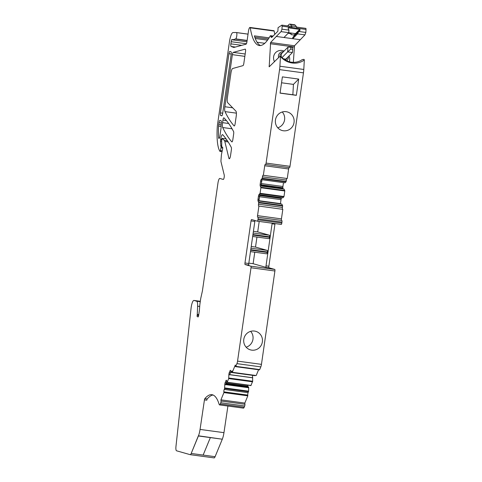 <?xml version="1.0" encoding="UTF-8"?>
<svg xmlns="http://www.w3.org/2000/svg" width="482" height="482" viewBox="0 0 482 482"><rect width="100%" height="100%" fill="white"/><g stroke="black" fill="none" stroke-linecap="round" stroke-linejoin="round"><path stroke-width="0.72" d="M282.265 52.912A3.862 3.561 44.7 0 0 282.048 52.99A3.862 3.561 44.7 0 0 279.934 56.322M285.175 59.955A3.862 3.561 44.7 0 0 285.248 59.931A3.862 3.561 44.7 0 0 287.206 57.81M283.482 58.81L285.892 59.135L292.417 52.544L287.664 51.905L290.785 49.05L292.682 49.309L292.417 52.544M281.235 56.78L281.404 53.785L287.923 47.194L287.664 51.905L282.042 57.581M278.608 57.659A5.194 4.79 -135.3 0 1 281.265 52.026A5.194 4.79 -135.3 0 1 283.446 51.719M288.393 56.611A5.194 4.79 -135.3 0 1 286.657 60.744M274.523 61.768A8.405 7.754 -135.3 0 1 278.144 50.947A8.405 7.754 -135.3 0 1 284.121 51.038M289.067 55.93A8.405 7.754 -135.3 0 1 289.284 61.726M287.923 47.194L290.887 47.164L290.785 49.05M292.682 49.309L292.785 47.423L290.887 47.164M293.339 62.335L294.502 45.754L304.955 34.867L297.533 33.867L298.328 32.204L299.931 30.462L299.991 29.426L288.29 27.842L288.23 28.878L288.983 30.137L281.952 29.185L282.115 26.191L296.611 28.113A1.482 0.361 97.7 0 1 296.611 28.155L306.016 29.426L305.847 32.421L299.057 31.499M280.217 56.039L280.44 56.521A18.033 16.629 -135.3 0 0 304.323 59.979L304.034 59.352L302.208 59.635A16.316 15.05 -135.3 0 1 281.277 56.804L280.217 56.039L269.185 66.811L270.607 42.518L276.276 36.457L292.719 38.687L297.533 33.867M200.06 429.426L223.961 432.661A9.887 2.422 97.7 0 1 222.298 439.21L198.385 435.794L191.191 453.46L198.403 435.975A9.887 2.422 97.7 0 0 200.06 429.426L204.446 399.885A1.482 0.361 97.7 0 1 204.856 398.62A74.174 18.147 97.7 0 1 211.899 394.686A74.174 18.147 97.7 0 1 219.171 404.416A3.711 0.91 97.7 0 0 219.533 404.898L243.434 408.134A3.711 0.91 97.7 0 0 244.175 407.23L244.687 405.995A1.235 0.301 97.7 0 0 244.94 404.265L244.832 403.079L220.931 399.843L221.039 401.03A1.235 0.301 97.7 0 1 220.792 402.759L244.687 405.995M223.961 432.661L227.914 406.037M248.049 34.12L236.21 32.517L233.059 32.547A9.887 2.422 97.7 0 0 229.468 41.687L217.575 124.205A9.887 2.422 97.7 0 0 217.249 127.411A34.614 8.471 97.7 0 0 219.509 150.589A49.447 12.098 97.7 0 0 219.943 151.348A1.235 0.301 97.7 0 0 220.021 151.408A1.235 0.301 97.7 0 0 220.425 150.583L221.015 147.805A1.235 0.301 97.7 0 0 220.955 146.185L220.479 141.479A2.47 0.603 97.7 0 1 220.569 139.937L220.672 139.208A4.947 1.211 97.7 0 1 222.515 134.641A4.947 1.211 97.7 0 1 222.738 134.767A326.615 79.91 97.7 0 1 231.294 147.402A2.47 0.603 97.7 0 1 231.372 149.86L230.547 155.584A3.464 0.85 97.7 0 1 229.257 158.777A3.464 0.85 97.7 0 1 228.884 158.198L224.823 141.509A7.417 1.814 97.7 0 0 224.311 140.407L222.015 138.34L221.587 141.786A1.235 0.301 97.7 0 1 221.75 142.509L221.69 146.359L221.822 146.944L222.527 147.143A1.482 0.361 97.7 0 1 222.6 149.089L221.569 153.951A2.47 0.603 97.7 0 0 221.383 155.216L220.979 160.367A2.47 0.603 97.7 0 0 221.039 161.928L224.208 174.948A2.47 0.603 97.7 0 1 224.094 177.738A2.47 0.603 97.7 0 1 223.274 179.431A2.47 0.603 97.7 0 1 223.256 179.431L219.846 178.46A4.947 1.211 97.7 0 0 219.81 178.454A4.947 1.211 97.7 0 0 217.966 183.015L202.53 290.14A4.947 1.211 97.7 0 1 202.271 291.562L200.922 297.623A7.417 1.814 97.7 0 0 200.536 299.762L199.97 303.672A7.417 1.814 97.7 0 0 199.759 305.588L199.446 309.583A4.947 1.211 97.7 0 1 199.301 310.86L198.596 315.758A1.235 0.301 97.7 0 1 198.138 316.897L197.271 316.656A1.235 0.301 97.7 0 1 197.15 315.349L197.216 314.885A1.235 0.301 97.7 0 0 197.265 314.409L197.62 306.19A7.417 1.814 97.7 0 0 196.644 301.202L194.011 300.455A7.417 1.814 97.7 0 0 193.945 300.437A7.417 1.814 97.7 0 0 191.059 308.317L175.984 446.248A4.947 1.211 97.7 0 0 176.539 450.791L190.155 454.659A4.947 1.211 97.7 0 0 190.197 454.665A4.947 1.211 97.7 0 0 191.191 453.46L215.093 456.695L222.298 439.21L210.351 437.596L203.139 455.074L210.351 437.596L198.403 435.975L191.191 453.46L215.093 456.695A4.947 1.211 97.7 0 1 214.092 457.9A4.947 1.211 97.7 0 1 214.05 457.894L190.239 454.671M236.21 32.517L236.445 32.583A3.211 0.789 97.7 0 1 236.807 35.566A3.211 0.789 97.7 0 1 235.74 38.891L232.577 39.849A2.47 0.603 97.7 0 1 232.517 39.849A2.47 0.603 97.7 0 1 232.312 39.632A2.47 0.603 97.7 0 0 232.107 39.416A2.47 0.603 97.7 0 0 231.191 41.699L230.878 43.856A2.47 0.603 97.7 0 0 231.101 46.465L233.746 47.435A4.947 1.211 97.7 0 0 233.812 47.453A4.947 1.211 97.7 0 0 233.878 47.453L233.746 47.435M247.109 40.627L235.511 39.054M282.115 26.191A1.482 0.361 97.7 0 0 281.91 25.13A1.482 0.361 97.7 0 0 281.837 25.148L278.072 27.661L277.873 31.246L271.914 37.265A4.947 1.211 97.7 0 1 271.511 37.457A4.947 1.211 97.7 0 1 271.041 36.849L270.77 36.005A2.47 0.603 97.7 0 0 270.535 35.704A2.47 0.603 97.7 0 0 270.173 36.023A74.174 18.147 97.7 0 1 259.334 45.531A74.174 18.147 97.7 0 1 250.272 27.842A1.482 0.361 97.7 0 0 250.104 27.492L249.983 27.456A3.958 0.97 97.7 0 0 249.953 27.45A3.958 0.97 97.7 0 0 248.483 31.101L246.929 41.88A2.47 0.603 97.7 0 1 246.073 44.163L233.939 47.441A4.947 1.211 97.7 0 1 233.878 47.453M273.818 30.685A3.958 0.97 97.7 0 1 273.854 30.685A3.958 0.97 97.7 0 1 273.884 30.691L274.005 30.728A1.482 0.361 97.7 0 1 274.174 31.077A74.174 18.147 97.7 0 0 274.782 34.373M260.545 45.531A74.174 18.147 97.7 0 1 254.484 36.277A74.174 18.147 97.7 0 1 254.363 35.861L269.083 37.855M291.592 33.101L291.032 33.662L290.983 34.608L294.116 35.029L295.502 33.632L288.682 32.71M305.733 28.384A1.482 0.361 97.7 0 1 305.811 28.366A1.482 0.361 97.7 0 1 306.016 29.426M304.955 34.867L305.847 32.421M294.116 35.029L294.062 35.969L292.785 37.494L292.719 38.687L300.178 39.693M280.44 56.521L279.903 66.233A9.887 2.422 97.7 0 1 279.56 69.619L303.461 72.854A9.887 2.422 97.7 0 0 303.799 69.462L304.323 59.979M264.732 165.748L288.628 168.983L287.254 178.527L263.353 175.291L264.732 165.748A1.482 0.361 97.7 0 1 265.281 164.38L265.528 164.452A1.482 0.361 97.7 0 0 265.54 164.452A1.482 0.361 97.7 0 0 266.094 163.085L279.56 69.619M266.094 163.085L289.989 166.32L303.461 72.854M298.689 79.084L296.346 95.34L280.048 93.134L282.392 76.873L298.689 79.084L293.43 84.398L292.857 94.755M283.344 130.761A9.64 9.345 -74.1 0 1 275.571 119.313A9.64 9.345 -74.1 0 1 287.356 111.945A9.64 9.345 -74.1 0 1 283.344 130.761M289.989 166.32A1.482 0.361 97.7 0 1 289.441 167.688A1.482 0.361 97.7 0 1 289.429 167.688L265.552 164.452L289.441 167.688M288.628 168.983A1.482 0.361 97.7 0 1 289.098 167.64M263.353 175.291L263.118 175.225A1.729 0.422 -82.3 0 0 263.106 175.219A1.729 0.422 -82.3 0 0 262.461 176.816L262.256 178.25L286.157 181.485L286.362 180.051L262.461 176.816M286.917 178.479A1.729 0.422 -82.3 0 0 286.362 180.051M286.157 181.485L284.995 182.835L261.895 179.708L284.976 182.841L261.901 179.659L261.69 181.25L260.623 181.105A1.729 0.422 -82.3 0 1 261.142 179.557L262.256 178.25M261.991 179.732L260.997 185.956L284.073 189.077L261.075 185.823M283.482 182.636L282.928 186.486A1.729 0.422 -82.3 0 0 282.874 187.733L261.25 184.805M261.172 185.281L282.916 188.227L282.874 187.733M282.916 188.227A1.729 0.422 -82.3 0 0 283.139 188.811M259.732 194.698L258.973 194.595A1.729 0.422 -82.3 0 0 258.454 196.144L258.009 199.259L259.075 199.403L259.732 194.698L282.807 197.885L283.988 196.523L284.79 190.974L284.073 189.077M261.69 181.25L260.985 186.028L284.091 189.095M258.973 194.595L260.087 193.288L260.889 187.739L260.226 185.925L260.985 186.028M282.807 197.885L259.732 194.758L282.826 197.873M281.669 197.728A1.729 0.422 -82.3 0 0 281.506 198.036L259.762 195.09L259.81 194.632M259.762 195.09L259.702 195.541L281.325 198.47A1.729 0.422 -82.3 0 0 281.03 199.644L280.458 203.609A1.729 0.422 -82.3 0 0 280.428 203.886M281.506 198.036L281.325 198.47M281.03 199.644L259.539 196.734L259.702 195.541M259.539 196.734L258.967 200.699L280.458 203.609M281.705 204.061L258.828 201.012L281.904 204.121L282.621 206.013L258.72 202.777L258.057 200.964L258.828 201.012M258.72 202.777L258.515 204.211L282.416 207.447L282.621 206.013M258.515 204.211A1.729 0.422 -82.3 0 0 258.677 206.037L282.813 209.339L258.677 206.037M282.416 207.447A1.729 0.422 -82.3 0 0 282.579 209.272M258.575 369.754L256.195 375.526L232.3 372.291L235.288 365.037L235.397 366.224A1.235 0.301 97.7 0 0 235.559 366.639A1.235 0.301 97.7 0 0 235.812 366.338L236.921 363.639A3.711 0.91 97.7 0 0 237.554 361.12L251.008 267.763A1.482 0.361 97.7 0 0 250.869 266.197L245.109 264.558A1.482 0.361 97.7 0 1 244.97 262.991L251.032 220.925A1.482 0.361 97.7 0 1 251.58 219.557A1.482 0.361 97.7 0 1 251.598 219.557L257.352 221.19A1.482 0.361 97.7 0 0 257.364 221.196A1.482 0.361 97.7 0 0 257.918 219.822L258.057 218.846A1.482 0.361 97.7 0 0 257.918 217.28L257.683 217.213A1.482 0.361 97.7 0 1 257.539 215.647L258.912 206.103M257.918 217.28L281.578 220.449A1.482 0.361 97.7 0 1 281.44 218.882L282.813 209.339M281.813 220.515A1.482 0.361 97.7 0 1 281.958 222.082L281.813 223.058A1.482 0.361 97.7 0 1 281.265 224.431A1.482 0.361 97.7 0 1 281.253 224.425L257.376 221.196M250.869 266.197L274.764 269.432L269.01 267.793A1.482 0.361 97.7 0 1 268.866 266.227L274.933 224.16A1.482 0.361 97.7 0 1 275.041 223.588M254.773 252.213L253.116 263.702L266.16 267.408A1.482 0.361 97.7 0 1 266.016 265.841L272.077 223.775A1.482 0.361 97.7 0 1 272.191 223.202M253.116 263.702L248.826 263.124M274.764 269.432A1.482 0.361 97.7 0 1 274.909 270.998L261.455 364.356A3.711 0.91 97.7 0 1 260.822 366.874L259.708 369.574A1.235 0.301 97.7 0 1 259.461 369.875L235.559 366.639M254.478 331.068A9.64 9.345 -74.1 0 1 262.256 342.515A9.64 9.345 -74.1 0 1 250.471 349.884A9.64 9.345 -74.1 0 1 254.478 331.068M232.3 372.291L232.234 371.55A1.729 0.422 -82.3 0 0 231.999 370.965A1.729 0.422 -82.3 0 0 231.649 371.387L231.264 372.327L255.231 375.394M230.661 370.815L230.065 370.736A1.729 0.422 -82.3 0 1 230.408 370.315A1.729 0.422 -82.3 0 1 230.583 370.556L231.264 372.327M250.923 385.528L252.682 381.256L252.538 375.345M226.57 380.726L225.974 380.647A1.729 0.422 -82.3 0 1 226.323 380.226A1.729 0.422 -82.3 0 1 226.498 380.467L227.173 382.238L228.685 378.581L228.854 374.755L229.613 374.857L230.866 371.526M247.85 385.172A1.729 0.422 -82.3 0 0 247.838 386.094L247.85 386.227A1.729 0.422 -82.3 0 0 248.067 386.805L225.841 383.799M248.495 391.727L224.594 388.492L224.208 389.432L248.103 392.667L248.598 391.167L248.67 387.673L248.579 386.956L248.067 386.805M224.594 388.492L224.769 384.66L225.528 384.763L226.775 381.437M224.208 389.432A1.729 0.422 -82.3 0 0 223.859 391.854L223.925 392.595L247.82 395.83L247.754 395.089L223.859 391.854M248.103 392.667A1.729 0.422 -82.3 0 0 247.754 395.089M223.925 392.595L220.931 399.843M247.82 395.83L244.832 403.079M219.533 404.898A3.711 0.91 97.7 0 0 220.28 403.994L220.792 402.759M204.446 399.885L206.82 400.211A1.482 0.361 97.7 0 1 207.23 398.945A74.174 18.147 97.7 0 1 213.062 395.005M233.577 131.55A2.47 0.603 97.7 0 1 233.656 134.008L232.842 139.635A2.47 0.603 97.7 0 1 231.926 141.919A2.47 0.603 97.7 0 1 231.806 141.847A307.329 75.192 97.7 0 1 222.702 127.531A4.947 1.211 97.7 0 1 222.57 122.663L222.937 120.096A2.47 0.603 97.7 0 1 223.859 117.813A2.47 0.603 97.7 0 1 223.961 117.867A326.615 79.91 97.7 0 1 233.577 131.55M224.998 111.607A4.947 1.211 97.7 0 1 224.865 106.739L232.366 54.659A2.47 0.603 97.7 0 1 233.222 52.381L245.187 49.146A2.47 0.603 97.7 0 1 245.248 49.14A2.47 0.603 97.7 0 1 245.507 51.761L243.832 63.359A2.47 0.603 97.7 0 1 242.976 65.642L232.649 68.51A4.947 1.211 97.7 0 0 230.938 73.065L227.402 97.611A4.947 1.211 97.7 0 0 227.703 102.696L235.915 111.137A4.947 1.211 97.7 0 1 236.21 116.252L235.138 123.687A2.47 0.603 97.7 0 1 234.222 125.971A2.47 0.603 97.7 0 1 234.107 125.904A307.082 75.132 97.7 0 1 224.998 111.607L236.397 113.15M291.574 26.468A1.482 0.361 97.7 0 1 291.652 26.45A1.482 0.361 97.7 0 1 291.857 27.474A2.223 0.542 97.7 0 0 291.658 25.944L296.406 26.582A2.223 0.542 97.7 0 1 296.611 28.113M283.976 37.5L288.706 32.668L281.054 31.631L281.952 29.185M288.706 32.668L288.983 30.137M276.276 36.457L281.054 31.631M260.623 181.105L260.172 184.214A1.729 0.422 -82.3 0 0 260.226 185.925M258.009 199.259A1.729 0.422 -82.3 0 0 258.057 200.964M259.075 199.403L258.816 201.072M245.109 264.558L248.911 265.076A1.482 0.361 97.7 0 1 248.772 263.503L254.833 221.437A1.482 0.361 97.7 0 1 255.044 220.539M230.065 370.736L229.215 372.785A1.729 0.422 -82.3 0 0 228.854 374.755M225.974 380.647L225.13 382.696A1.729 0.422 -82.3 0 0 224.769 384.66M220.666 115.517A2.47 0.603 97.7 0 1 220.431 112.902L228.956 53.713A2.47 0.603 97.7 0 1 229.884 51.429L230.956 51.737A2.47 0.603 97.7 0 1 231.191 54.346L222.66 113.535A2.47 0.603 97.7 0 1 221.744 115.819A2.47 0.603 97.7 0 1 221.72 115.813L220.666 115.517L222.003 115.662M219.521 137.725L218.629 137.623A2.47 0.603 97.7 0 0 218.973 138.479A2.47 0.603 97.7 0 0 219.882 136.195L221.003 128.441A2.47 0.603 97.7 0 0 221.087 126.736A4.947 1.211 97.7 0 1 221.25 123.32A2.47 0.603 97.7 0 0 221.015 120.705L219.961 120.404A2.47 0.603 97.7 0 0 219.943 120.404A2.47 0.603 97.7 0 0 219.021 122.687L218.75 124.537L221.093 124.856M218.629 137.623A29.667 7.26 97.7 0 1 218.587 126.139A4.947 1.211 97.7 0 1 218.75 124.537M287.609 25.901L289.013 24.48A9.887 2.422 97.7 0 1 289.821 24.1L294.568 24.745A9.887 2.422 97.7 0 1 295.038 25.028L296.406 26.582M289.821 24.1A9.887 2.422 97.7 0 1 290.285 24.383L291.658 25.944M288.158 33.276L291.032 33.662M294.062 35.969L299.931 30.462M295.502 33.632L298.756 30.342L298.707 31.282L297.424 32.806L298.328 32.204M298.756 30.342L299.991 29.426M292.785 37.494L297.424 32.806L297.358 33.993M295.526 95.123A4.947 1.211 97.7 0 1 295.568 95.123A4.947 1.211 97.7 0 1 295.611 95.135L280.06 93.026L295.568 95.123M296.346 95.34L295.611 95.135M293.43 84.398L281.536 82.784M277.777 127.79A9.64 9.345 105.9 0 0 282.265 111.981M259.208 221.443L257.701 231.908L253.405 231.33M252.942 234.559L269.589 236.813A1.482 0.361 -82.3 0 0 269.45 235.246L257.701 231.908M269.589 236.813L269.516 237.301A1.482 0.361 -82.3 0 1 268.968 238.674A1.482 0.361 -82.3 0 0 268.968 238.674L252.664 236.463M256.96 237.048L255.514 247.073L251.224 246.489M250.754 249.724L267.402 251.978A1.482 0.361 -82.3 0 0 267.263 250.411L255.514 247.073M267.402 251.978L267.335 252.466A1.482 0.361 -82.3 0 1 266.781 253.839A1.482 0.361 -82.3 0 1 266.769 253.833L250.483 251.628L266.781 253.839M246.157 347.179A9.64 9.345 105.9 0 0 250.652 331.363M270.288 43.729L294.189 46.965M269.052 66.106L269.86 66.215M270.607 42.518L294.502 45.754M194.011 300.455L200.313 301.304L193.945 300.437M196.644 301.202L200.259 301.69M197.62 306.19L199.687 306.474M197.265 314.409L198.759 314.613M197.216 314.885L198.692 315.083M197.15 315.349L198.626 315.547M197.271 316.656L198.289 316.788M222.051 138.358L226.1 138.906L222.015 138.34M224.311 140.407L227.432 140.828M224.823 141.509L228.167 141.961M228.884 158.198L229.775 158.319M220.672 139.208L221.636 139.334M220.569 139.937L221.527 140.069M220.479 141.479L221.431 141.612M220.654 145.709L221.696 145.853M220.78 146.136L221.69 146.263M220.955 146.185L221.69 146.287M221.015 147.805L222.726 148.04M220.425 150.583L222.232 150.824M248.043 34.156L236.445 32.583M235.74 38.891L247.139 40.434M246.941 41.789L232.577 39.849M231.191 41.699L246.416 43.76M241.759 45.326L230.878 43.856M231.101 46.465L235.409 47.043M249.983 27.456L273.884 30.691M250.104 27.492L274.005 30.728M250.272 27.842L274.174 31.077M279.903 66.233L303.799 69.462M286.007 181.925L262.106 178.689M261.142 179.557L261.901 179.659M261.437 183.576L282.928 186.486M260.876 187.251L284.772 190.486M284.79 190.974L260.889 187.739M260.087 193.288L283.988 196.523M283.838 196.969L259.943 193.734M258.707 202.289L282.609 205.525M257.539 215.647L281.44 218.882M257.683 217.213L281.578 220.449M258.057 218.846L281.958 222.082M257.918 219.822L281.813 223.058M272.077 223.775L274.933 224.16M266.016 265.841L268.866 266.227M266.16 267.408L269.01 267.793M251.008 267.763L274.909 270.998M237.554 361.12L261.455 364.356M236.921 363.639L260.822 366.874M235.812 366.338L259.708 369.574M232.222 371.465L231.649 371.387M229.685 374.635L252.755 377.761M252.755 377.822L229.661 374.701M228.787 378.021L252.682 381.256M252.58 381.816L228.685 378.581M227.173 382.238L251.074 385.473M226.558 381.961L226.944 382.015M247.838 386.094L226.076 383.148M226.028 383.268L247.85 386.227M225.817 383.871L248.579 386.956M248.61 387.034L225.793 383.949M225.594 384.546L248.67 387.673M248.67 387.733L225.576 384.606M224.696 387.932L248.598 391.167M221.039 401.03L244.94 404.265M220.28 403.994L244.175 407.23M204.856 398.62L207.23 398.945M222.937 120.096L226.413 120.566M222.57 122.663L228.667 123.488M222.702 127.531L232.059 128.796M224.865 106.739L232.667 107.799M245.181 54.002L233.222 52.381M232.366 54.659L244.844 56.352M270.77 36.005L272.878 36.295M271.041 36.849L272.179 37M260.172 184.214L261.244 184.359M259.521 196.288L258.454 196.144M251.032 220.925L254.833 221.437M244.97 262.991L248.772 263.503M229.215 372.785L230.288 372.929M225.13 382.696L226.197 382.841M222.708 113.21L220.431 112.902M231.233 54.026L228.956 53.713M221.292 122.994L219.021 122.687M221.069 126.459L218.587 126.139M268.341 38.994L254.773 37.156M257.087 42.253L264.751 43.296M267.534 40.133L255.243 38.47M290.285 24.383L295.038 25.028M253.158 233.041L269.45 235.246M252.869 235.047L269.516 237.301M250.977 248.206L267.263 250.411M250.688 250.212L267.335 252.466M190.197 454.665L214.092 457.9M220.021 151.408L222.045 151.685M232.517 39.849L246.941 41.801M249.953 27.45L273.854 30.685M296.587 27.113L305.811 28.366M257.364 221.196L281.265 224.431M255.062 375.683L231.161 372.447M250.971 385.594L227.076 382.359M270.535 35.704L273.113 36.054M281.91 25.13L291.652 26.45M252.664 236.469L268.968 238.674"/></g></svg>
